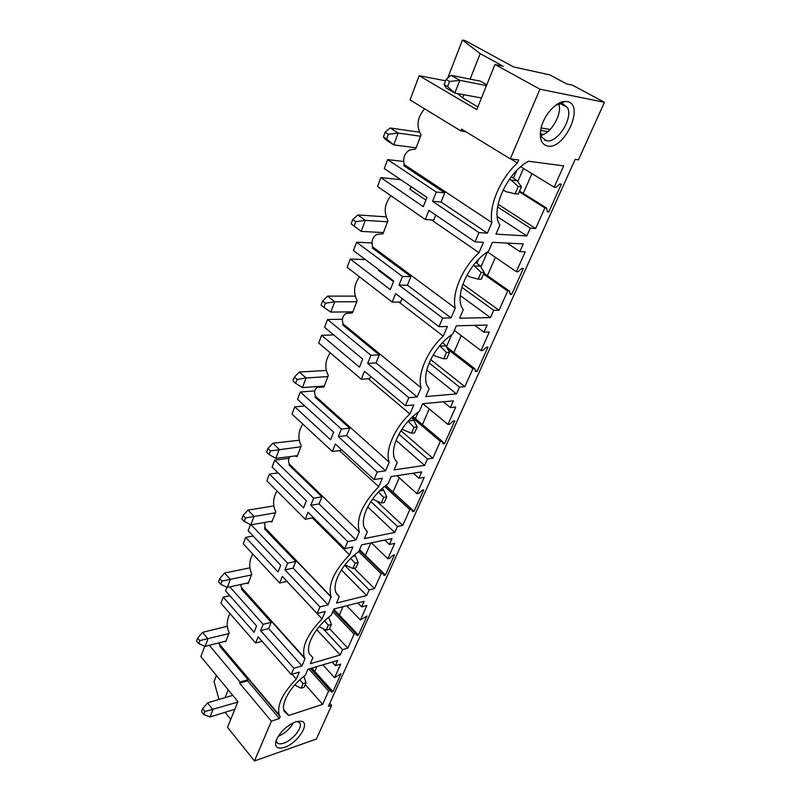 <?xml version="1.0" encoding="UTF-8"?>
<svg xmlns="http://www.w3.org/2000/svg" width="801" height="801" viewBox="0 0 801 801"><rect width="100%" height="100%" fill="white"/><g stroke="black" fill="none" stroke-linecap="round" stroke-linejoin="round"><path stroke-width="1.2" d="M442.663 318.077L439.008 326.698L447.389 326.478L443.243 336.14C426.993 351.018 417.031 374.818 421.106 387.794L417.191 396.956L408.84 397.676L405.426 405.717L413.767 404.936L409.902 413.957C394.112 428.535 384.81 450.753 389.216 462.237L385.541 470.798L377.251 472.019L374.057 479.549L382.337 478.277L378.723 486.718C362.252 503.849 355.794 518.928 359.349 531.934L355.904 539.964L347.684 541.616L344.68 548.665L352.911 546.973L349.516 554.883C333.907 571.083 327.749 585.03 331.053 596.735L328.1 604.865L319.939 606.898L317.126 613.516L325.276 611.453L322.092 618.883C307.364 634.132 301.466 647.038 304.39 657.601L304.991 658.802L301.947 665.901L293.867 668.254L291.224 674.492L299.294 672.089L296.29 679.098C282.353 693.486 276.685 705.471 279.299 715.063L280.18 716.695L279.389 718.537L271.389 721.17L254.478 760.95L316.385 739.023L331.624 705.331L328.44 706.392L575.168 159.379L578.432 159.83L604.455 102.318L539.924 89.191L510.317 158.858L518.738 159.96L517.426 163.014C500.164 178.523 488.64 206.047 491.894 222.598L487.378 233.141L478.968 232.64L475.033 241.902L483.444 242.333L478.998 252.695C462.257 267.894 451.554 293.446 455.258 308.115L451.053 317.917L407.449 285.196L399.018 285.116L442.663 318.077L451.053 317.917M547.714 146.052C564.845 149.837 585.201 104.32 567.168 101.597L564.825 101.447C555.824 101.587 543.468 115.674 540.925 128.691C539.183 138.763 541.446 144.56 547.714 146.052M477.026 371.454L487.969 347.143L486.497 347.203L482.703 350.518L481 350.608L489.311 332.035L483.944 332.205L487.148 325.026L456.33 325.827L452.775 334.057C434.352 345.652 420.815 373.737 427.293 385.902L429.106 388.805L425.742 396.595L456.47 393.912L459.504 387.103L464.86 386.673L472.91 368.68L474.613 368.57L475.564 371.554L477.026 371.454L475.033 369.912M444.565 443.604L454.818 420.815L453.346 420.986L449.651 424.25L447.949 424.44L455.739 407.048L450.382 407.579L453.376 400.86L422.658 403.724L419.334 411.414C401.852 422.838 389.126 448.119 394.873 459.193L397.206 462.608L394.062 469.897L424.64 465.381L427.484 459.003L432.82 458.242L440.37 441.381L442.072 441.161L443.093 443.804L444.565 443.604L442.262 441.671M414.087 511.338L423.719 489.932L422.257 490.172L418.653 493.386L416.961 493.676L424.27 477.356L418.933 478.197L421.737 471.899L391.168 476.575L388.054 483.774C371.434 494.998 359.419 517.927 364.535 528.019L367.329 531.744L364.375 538.582L394.773 532.465L397.436 526.467L402.753 525.426L409.842 509.586L411.534 509.276L412.625 511.609L414.087 511.338L386.342 485.967L386.953 484.575M385.431 575.028L394.493 554.883L393.041 555.203L389.516 558.367L387.834 558.738L394.713 543.388L389.406 544.51L392.039 538.582L361.662 544.85L358.748 551.599C342.888 562.612 331.514 583.549 336.08 592.76L339.274 596.645L336.5 603.063L366.678 595.543L369.191 589.906L374.467 588.615L381.146 573.706L382.818 573.306L383.979 575.368L385.431 575.028L359.589 549.636M358.427 635.033L366.978 616.039L360.42 619.984L366.898 605.526L361.631 606.888L364.115 601.311L333.957 608.96L331.214 615.308C316.055 626.102 305.261 645.336 309.356 653.766L312.891 657.681L310.277 663.729L340.215 654.978L342.578 649.661L347.814 648.149L354.112 634.092L355.774 633.621L356.986 635.433L358.427 635.033L333.837 609.221M334.568 677.746L340.675 664.109L335.449 665.671L337.792 660.414L307.884 669.276L305.301 675.263C290.793 685.836 280.51 703.598 284.195 711.338L288.76 715.463L322.663 704.339L328.61 691.063L330.262 690.532L331.514 692.124L332.946 691.663L341.016 673.731L334.568 677.746L322.863 664.84M499.063 310.267L507.664 291.033L509.366 291.043L510.227 294.408L511.689 294.418L523.393 268.425L521.922 268.375L518.027 271.739L516.325 271.699L525.216 251.824L519.849 251.594L523.273 243.904L492.415 242.323L488.6 251.154C469.146 262.888 454.688 294.327 462.017 307.714L463.238 309.837L459.634 318.187L490.452 317.596L493.696 310.327L499.063 310.267L462.878 284.215M535.649 228.515L544.87 207.91L546.572 208.06L547.313 211.864L548.785 211.985L561.321 184.13L559.849 183.96L555.844 187.374L554.152 187.184L563.694 165.867L528.54 161.251C507.413 172.195 490.693 209.021 499.293 224.13L499.834 225.161L495.959 234.122L526.818 235.945L530.282 228.155L535.649 228.515L498.122 204.255M284.535 747.343C297.481 743.298 310.758 722.832 301.366 721.22L295.719 721.791C286.027 726.016 279.409 732.525 275.874 741.295C274.733 747.353 277.617 749.366 284.535 747.343M329.832 703.308L331.624 705.331M447.709 78.087L462.447 40.05L465.511 40.761L513.501 66.914L549.726 74.863L566.587 83.915L572.445 85.166L604.455 102.318M316.866 666.612L314.783 671.408L311.829 668.114M343.018 606.657L339.374 615.028M370.803 542.968L365.406 555.343M399.248 477.746L393.011 492.054M429.256 408.941L422.437 424.58M461.236 335.629L453.867 352.52M495.378 257.351L487.409 275.634M531.904 173.597L523.263 193.421M517.796 181.587L523.474 168.45M480.91 267.013L487.419 251.935M446.487 346.713L451.614 334.838M415.419 418.643L418.202 412.205M539.924 89.191L494.978 64.47L476.755 109.627L419.163 75.694L410.062 99.905L460.775 130.903L465.681 131.644M419.163 75.694L445.566 80.801M478.968 232.64L432.58 201.311L436.285 192.05L387.624 159.609L384.27 168.54L426.993 197.386L423.298 206.668L380.855 177.642L377.541 186.453L425.291 219.504L433.762 220.085L435.794 215.069M387.624 159.609L403.734 161.492M380.855 177.642L400.71 179.644M399.018 285.116L402.472 276.475L356.585 242.212L353.451 250.573L393.742 281.001L390.307 289.652L350.257 259.073L347.153 267.314L392.21 302.087L400.64 302.057L402.072 298.503M356.585 242.212L372.044 242.913M350.257 259.073L365.336 259.544M408.84 397.676L367.669 363.364L370.903 355.294L327.539 319.509L324.595 327.339L362.693 359.088L359.479 367.188L321.601 335.309L318.698 343.038L361.311 379.243L369.682 378.673L370.593 376.41M327.539 319.509L342.448 319.249M321.601 335.309L333.717 334.938M377.251 472.019L338.332 436.605L341.366 429.046L300.305 391.999L297.541 399.359L333.627 432.2L330.613 439.789L294.728 406.838L292.005 414.087L332.375 451.484L340.675 450.442L341.126 449.321M300.305 391.999L314.793 390.918M294.728 406.838L304.811 405.967M347.684 541.616L310.818 505.301L313.662 498.202L274.703 460.124L272.11 467.033L306.362 500.775L303.529 507.904L269.466 474.072L266.893 480.9L305.231 519.268L313.501 517.696M274.703 460.124L289.001 458.312M269.466 474.072L278.057 472.9M250.453 524.655L248.16 530.763L280.72 565.246L278.057 571.954L245.667 537.401L243.254 543.829L279.699 582.998L286.998 581.376M245.667 537.401L253.146 536.039M226.933 587.243L225.572 590.868L256.58 625.961L254.067 632.279L223.219 597.135L220.936 603.213L255.659 643.033L262.107 641.321M223.219 597.135L229.807 595.664M254.478 760.95L227.534 727.348L237.917 701.586L200.871 656.61L204.766 646.247M510.317 158.858L461.506 129.091L460.775 130.903M475.033 241.902L428.946 210.383L425.291 219.504M439.008 326.698L395.624 293.577L392.21 302.087M405.426 405.717L364.505 371.284L361.311 379.243M374.057 479.549L335.369 444.024L332.375 451.484M344.68 548.665L308.035 512.26L305.231 519.268M317.126 613.516L282.342 576.41L279.699 582.998M319.939 606.898L284.966 569.851L293.116 568.119L328.1 604.865M251.134 524.795L287.639 563.183L284.966 569.851M293.867 668.254L260.625 630.637L268.685 628.575L301.947 665.901M229.807 586.873L263.139 624.349L260.625 630.637M291.224 674.492L258.142 636.815L255.659 643.033M271.389 721.17L239.599 683.133L247.579 680.8L279.389 718.537M209.321 645.326L240.04 682.031L239.599 683.133M378.653 269.597L378.382 270.287L393.471 281.692M410.973 186.583L409.922 189.286L425.902 200.12M328.61 691.063L308.866 668.985M330.262 690.532L310.528 668.495M332.946 691.663L314.783 671.408M335.449 665.671L332.165 662.087M322.663 704.339L305.251 684.585M283.674 709.496L288.76 715.463M240.04 682.031L248.03 679.709L219.674 646.107L219.955 645.376L280.18 716.695M292.035 674.242L296.29 679.098M224.861 641.331L225.702 641.841L229.196 632.77C226.363 626.392 226.613 619.994 229.957 613.566M218.843 642.883L220.345 645.276M248.03 679.709L247.579 680.8M354.112 634.092L332.785 611.654M355.774 633.621L333.436 610.152M360.42 619.984L346.663 605.736M340.215 654.978L316.755 629.646M342.578 649.661L322.963 628.595M347.814 648.149L329.551 628.635M361.631 606.888L357.757 602.923M263.139 624.349L271.219 622.317L241.491 589.176L241.782 588.405L304.991 658.802M286.938 581.386L322.092 618.883M247.058 583.128L248.11 583.679L251.814 574.077C248.771 567.448 249.091 560.78 252.786 554.082M240.811 584.49L241.161 587.213L242.162 588.324M271.219 622.317L268.685 628.575M381.146 573.706L358.718 551.619M382.818 573.306L359.339 550.227M387.834 558.738L371.414 542.838M339.274 596.645L336.72 594.002M366.678 595.543L341.376 569.932M369.191 589.906L344.67 565.236M374.467 588.615L354.112 568.239M389.406 544.51L384.78 540.084M287.639 563.183L295.799 561.481L264.58 528.91L264.891 528.099L331.324 597.326M312.42 517.997L349.516 554.883M270.468 521.451L271.859 522.052L275.794 511.859C272.51 504.96 272.921 498.012 277.016 491.033M264.61 522.462L265.131 528.049M295.799 561.481L293.116 568.119M409.842 509.586L384.55 486.417M411.534 509.276L385.621 485.576M416.961 493.676L396.956 475.694M367.329 531.744L366.167 530.622M394.773 532.465L367.709 506.923M397.436 526.467L370.853 501.556M402.753 525.426L376.82 501.236M418.933 478.197L413.286 473.191M313.662 498.202L321.912 496.87L289.061 465.011L289.391 464.149L359.349 531.934M339.474 450.593L378.723 486.718M295.018 455.969L297.081 456.63L301.246 445.807C297.702 438.598 298.212 431.349 302.768 424.069M290.683 456.51L290.533 456.6C288.3 458.312 287.919 460.825 289.391 464.149M355.904 539.964L319.058 503.929L310.818 505.301M321.912 496.87L319.058 503.929M440.37 441.381L411.964 417.351M442.072 441.161L412.885 416.51M447.949 424.44L422.938 403.704M424.64 465.381L396.044 440.4M427.484 459.003L398.898 434.222M432.82 458.242L400.931 430.718M450.382 407.579L443.303 401.802M341.366 429.046L349.687 428.145L315.073 397.146L315.424 396.235L389.216 462.237M368.25 378.773L409.902 413.957M315.424 396.235C313.922 392.28 314.573 389.306 317.356 387.324L323.884 387.053L328.33 375.529C324.495 367.999 325.116 360.43 330.212 352.82M385.541 470.798L346.643 435.664L338.332 436.605M349.687 428.145L346.643 435.664M472.91 368.68L447.889 349.296M474.613 368.57L446.558 346.863M481 350.608L454.347 330.402M456.47 393.912L426.753 370.062M459.504 387.103L429.116 362.933M464.86 386.673L430.638 359.559M483.944 332.205L474.723 325.346M370.903 355.294L379.294 354.883L342.738 324.936L343.118 323.954L421.106 387.794M398.878 302.057L443.243 336.14M343.118 323.954C341.616 319.239 342.598 315.734 346.052 313.441L352.46 312.921L357.196 300.625C353.031 292.735 353.802 284.806 359.529 276.856M417.191 396.956L376.049 362.903L367.669 363.364M379.294 354.883L376.049 362.903M507.664 291.033L483.514 274.072M509.366 291.043L483.904 273.181M478.507 259.454L476.915 263.159M511.689 294.418L509.907 293.156M516.325 271.699L487.439 251.914M490.452 317.596L460.295 295.599M493.696 310.327L461.877 287.329M519.849 251.594L507.123 243.073M402.472 276.475L410.913 276.625L372.245 247.93L372.645 246.888L455.258 308.115M431.479 219.935L478.998 252.695M372.645 246.888C371.163 241.241 372.565 237.106 376.83 234.473L382.958 233.762L388.024 220.615C383.489 212.315 384.45 204.015 390.918 195.704M410.913 276.625L407.449 285.196M544.87 207.91L519.238 191.799M546.572 208.06L519.549 191.099M516.715 170.493L513.491 177.992M548.785 211.985L547.133 210.953M554.152 187.184L520.71 166.758M530.282 228.155L497.621 206.968M526.818 235.945L497.271 216.58M424.62 108.796C417.261 117.467 416.069 126.198 421.036 134.969L415.609 149.056L409.962 149.877C404.695 152.871 402.783 157.757 404.205 164.535L491.894 222.598M510.668 158.898L517.426 163.014M436.285 192.05L444.775 192.841L403.774 165.647L404.205 164.535M444.775 192.841L441.061 202.032L487.378 233.141M432.58 201.311L441.061 202.032M457.661 93.587L462.648 97.942L463.919 94.738M470.107 79.109L480.2 53.647L503.218 66.263L494.978 64.47M462.447 40.05L480.2 53.647M462.648 97.942L477.867 106.873M486.798 84.756L480.51 81.181L451.043 75.304L446.097 79.439L449.591 81.472L447.609 86.588L444.124 84.546L446.097 79.439M547.884 131.604L540.605 130.413M550.177 129.472L541.096 127.97M543.639 134.378L540.575 133.887M545.771 140.355L544.54 140.165M540.905 135.359C551.148 133.507 562.422 113.932 558.818 104.01M540.385 132.125L541.556 137.011L546.562 140.806C557.486 143.389 573.546 117.927 567.428 107.514L562.713 103.81L560.75 103.689L555.724 105.231M278.608 712.49L277.056 713M216.4 675.463L214.047 681.521L218.973 699.463M225.121 697.621L228.215 689.811M225.051 712.319L230.748 719.368M278.157 736.329C284.755 733.576 289.822 729.05 293.366 722.742M297.331 721.341L300.055 723.293C302.498 728.049 292.285 740.484 283.744 743.188C279.97 744.419 277.557 743.969 276.525 741.836L276.225 740.204M511.338 176.661L517.246 180.776L511.218 180.105L518.277 186.543L521.391 186.863L517.246 180.776M518.277 186.543L515.133 193.812L518.237 194.122L521.391 186.863M509.476 179.184L511.218 180.105M503.068 190.037L506.232 191.729L515.133 193.812M419.534 132.215L390.197 127.98L398.137 133.076L393.702 144.891L415.959 147.784M390.197 127.98L385.161 132.195L383.409 136.931L385.822 139.744L393.702 144.891L386.563 138.994L388.335 134.248L398.137 133.076L420.415 136.21M386.563 138.994L383.409 136.931M385.161 132.195L388.335 134.248M475.804 262.388L480.4 266.172L474.372 266.002L481.111 272.39L484.215 272.47L480.4 266.172M481.111 272.39L478.177 279.169L481.281 279.229L484.215 272.47M473.321 265.401L474.372 266.002M466.913 275.204L469.726 276.826L478.177 279.169M386.252 216.881L357.837 214.948L365.316 220.365L361.181 231.379L383.279 232.59M357.837 214.948L352.8 219.484L351.168 223.9L361.181 231.379L354.142 226.092L355.794 221.667L365.316 220.365L387.444 221.787M354.142 226.092L351.168 223.9M352.8 219.484L355.794 221.667M442.653 342.558L446.017 345.862L440.009 346.122L446.447 352.47L449.541 352.31L446.017 345.862M446.447 352.47L443.704 358.798L446.798 358.628L449.541 352.31M433.271 354.763L435.664 356.235L443.704 358.798M355.294 296.14L327.639 296.11L334.698 301.807L330.833 312.09L352.75 311.829M330.833 312.09L323.894 307.344L325.436 303.219L334.698 301.807L356.635 301.727M327.639 296.11L322.613 300.926L321.091 305.051L323.894 307.344M322.613 300.926L325.436 303.219M408.38 420.976L413.857 420.385L417.121 426.973L414.037 427.323L411.474 433.241L401.892 429.246M408.11 421.276L414.037 427.323M411.594 417.701L413.857 420.385M411.474 433.241L414.558 432.88L417.121 426.973M326.377 370.442L299.384 372.044L306.062 377.962L302.448 387.594L324.155 386.042M302.448 387.594L295.609 383.329L297.051 379.464L306.062 377.962L327.799 376.57M299.384 372.044L294.388 377.081L292.956 380.936L295.609 383.329M294.388 377.081L297.051 379.464M379.564 490.923L383.709 490.252L386.743 496.93L383.679 497.451L381.276 503.008L372.535 499.123M378.503 492.004L383.679 497.451M382.287 488.35L383.709 490.252M381.276 503.008L384.34 502.477L386.743 496.93M299.294 440.24L272.901 443.233L279.229 449.341L275.834 458.372L297.321 455.679M275.834 458.372L269.106 454.537L270.458 450.913L300.745 446.788M272.901 443.233L267.924 448.45L266.583 452.074L269.106 454.537M267.924 448.45L270.458 450.913M352.81 556.415L355.394 555.864L358.217 562.622L355.173 563.283L352.911 568.51L345.001 564.805M350.698 558.427L355.173 563.283M354.673 554.783L355.394 555.864M352.911 568.51L355.954 567.829L358.217 562.622M273.862 505.912L248.02 510.097L254.027 516.355L250.833 524.855L272.09 521.171M250.833 524.855L244.215 521.401L245.476 517.997L275.314 512.8M248.02 510.097L243.083 515.474L241.822 518.878L244.215 521.401M243.083 515.474L245.476 517.997M328.02 617.791L328.76 617.601L331.384 624.42L328.36 625.221L326.237 630.137L319.108 626.662M324.515 620.915L328.36 625.221M326.237 630.137L329.251 629.326L331.384 624.42M249.942 567.809L224.6 573.035L230.318 579.413L227.314 587.413L248.32 582.858M227.314 587.413L220.786 584.319L221.987 581.105L251.354 574.968M224.6 573.035L219.704 578.542L218.513 581.746L220.786 584.319M219.704 578.542L221.987 581.105M299.814 679.809L303.098 683.573L306.092 682.662L303.839 676.374M303.098 683.573L301.096 688.209L304.08 687.288L306.092 682.662M301.096 688.209L294.708 684.995M227.374 626.252L202.523 632.369L207.97 638.858L205.136 646.407L225.882 641.07M205.136 646.407L198.718 643.624L199.839 640.59L228.756 633.621M202.523 632.369L197.667 637.986L196.545 641.01L198.718 643.624M197.667 637.986L199.839 640.59M486.457 85.587L459.814 80.35L454.818 93.066L447.609 86.588M481.461 97.972L454.818 93.066L446.137 87.97L444.124 84.546M449.591 81.472L459.814 80.35L451.043 75.304M232.771 695.338L207.479 702.898L212.936 709.706L210.082 716.965L203.704 714.462L201.532 711.719L202.663 708.815L204.836 711.548L203.704 714.462M234.813 709.296L210.082 716.965M237.697 702.137L204.836 711.548M207.479 702.898L202.663 708.815M219.084 643.794L279.299 715.063M241.161 587.213L304.39 657.601M264.59 527.489L331.053 596.735M560.53 103.709L567.428 107.514M560.75 103.689L564.825 101.447M300.055 723.293L298.813 721.851M297.742 721.421L301.366 721.22"/></g></svg>
